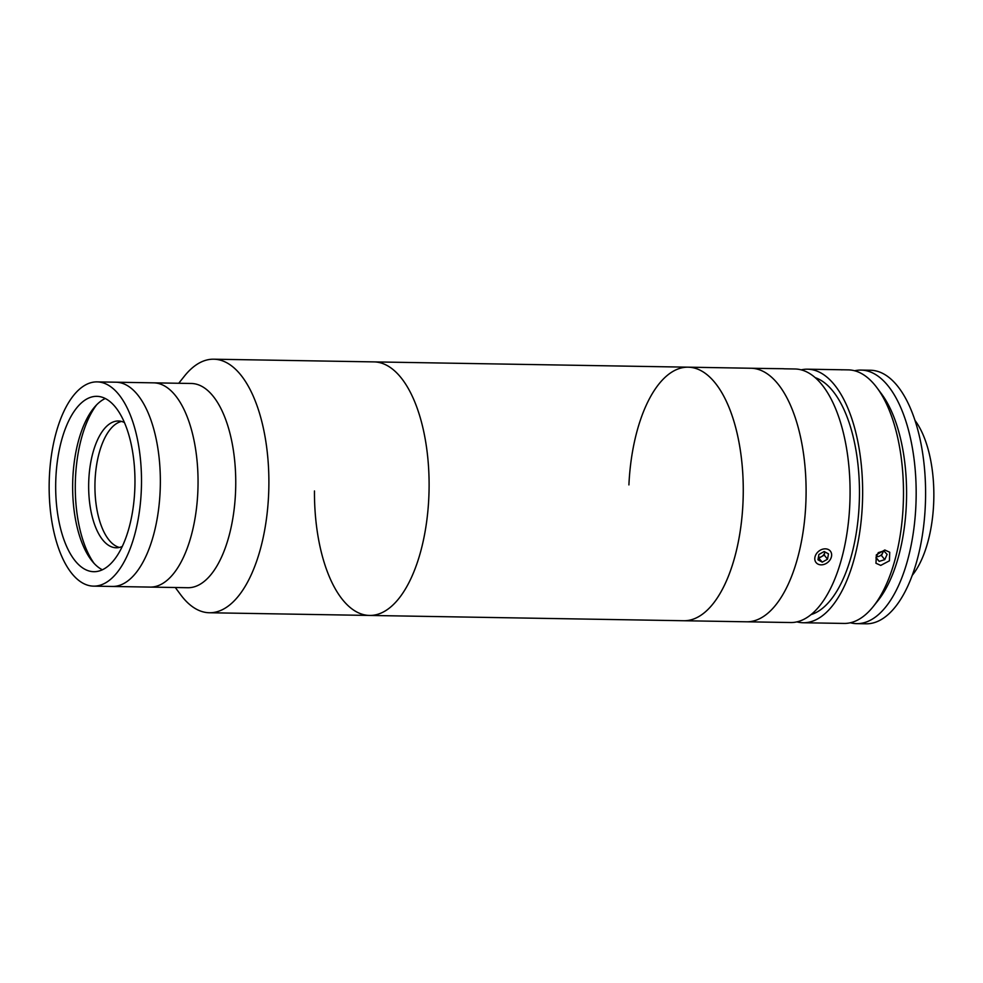 <?xml version="1.0" encoding="UTF-8"?>
<svg xmlns="http://www.w3.org/2000/svg" width="983" height="983" viewBox="0 0 983 983"><rect width="100%" height="100%" fill="white"/><g stroke="black" fill="none" stroke-linecap="round" stroke-linejoin="round"><path stroke-width="1.47" d="M93.606 586.138L112.455 586.458A102.146 46.152 -89 0 0 160.352 482.493A102.146 46.152 -89 0 0 115.896 382.203L153.594 382.842A102.146 46.152 -89 0 1 198.05 483.12A102.146 46.152 -89 0 1 150.153 587.097A102.146 46.152 -89 0 0 198.05 483.12A102.146 46.152 -89 0 0 153.594 382.842L191.292 383.481A102.146 46.152 -89 0 1 235.748 483.759A102.146 46.152 -89 0 1 187.851 587.723L112.455 586.458A102.146 46.152 -89 0 0 160.352 482.493A102.146 46.152 -89 0 0 115.896 382.203L97.047 381.883A102.146 46.152 -89 0 0 49.15 485.86A102.146 46.152 -89 0 0 93.606 586.138A102.146 46.152 -89 0 0 141.503 482.174A102.146 46.152 -89 0 0 97.047 381.883M55.675 485.602A87.696 39.627 -89 0 0 93.852 571.701A87.696 39.627 -89 0 0 134.966 482.432A87.696 39.627 -89 0 0 96.801 396.333A87.696 39.627 -89 0 0 55.675 485.602M105.255 398.508A87.696 39.627 -89 0 0 72.644 485.885A87.696 39.627 -89 0 0 102.367 569.808M175.306 587.515L180.712 594.801A126.795 57.297 -89 0 0 209.428 612.753A126.795 57.297 -89 0 0 268.887 483.685A126.795 57.297 -89 0 0 213.692 359.2A126.795 57.297 -89 0 0 184.386 376.17L178.746 383.259M314.462 490.959A126.795 57.297 -89 0 0 369.645 615.444A126.795 57.297 -89 0 0 429.104 486.376A126.795 57.297 -89 0 0 373.921 361.891L213.692 359.2M124.411 422.53A63.404 28.642 -89 0 0 118.378 420.994A63.404 28.642 -89 0 0 88.654 485.528A63.404 28.642 -89 0 0 116.252 547.777A63.404 28.642 -89 0 0 122.322 546.45M121.523 421.437A63.404 28.642 -89 0 0 94.933 485.639A63.404 28.642 -89 0 0 119.398 547.445M96.752 404.677A92.98 42.011 -89 0 0 75.286 486.069A92.98 42.011 -89 0 0 94.085 563.357M783.783 368.797L794.891 368.981A126.795 57.297 -89 0 1 850.062 495.1A126.795 57.297 -89 0 1 792.089 622.522A126.795 57.297 -89 0 1 790.627 622.534L746.638 621.797A126.795 57.297 -89 0 0 805.802 504.07A126.795 57.297 -89 0 0 750.901 368.244A126.795 57.297 -89 0 0 749.439 368.256M768.743 368.539L750.901 368.244A126.795 57.297 -89 0 1 806.085 494.351A126.795 57.297 -89 0 1 748.112 621.772A126.795 57.297 -89 0 1 746.638 621.797L683.812 620.74A126.795 57.297 -89 0 0 742.976 503.013A126.795 57.297 -89 0 0 688.075 367.175A126.795 57.297 -89 0 0 628.911 484.902M796.918 621.87A126.795 57.297 -89 0 0 803.185 622.743L844.028 623.431A126.795 57.297 -89 0 0 845.503 623.419A126.795 57.297 -89 0 0 873.334 606.45A126.795 57.297 -89 0 0 877.02 387.83A126.795 57.297 -89 0 0 848.292 369.878L807.461 369.19A126.795 57.297 -89 0 0 805.986 369.203A126.795 57.297 -89 0 0 801.157 369.854M803.185 622.743A126.795 57.297 -89 0 0 804.659 622.731A126.795 57.297 -89 0 0 862.632 495.309A126.795 57.297 -89 0 0 807.461 369.19M841.46 369.841L843.033 369.792M880.756 565.397L875.976 563.271L876.332 554.854L884.811 549.989L889.713 552.249L889.443 560.789L880.756 565.397M811.147 614.572A119.754 54.114 -89 0 0 859.425 496.882A119.754 54.114 -89 0 0 815.14 377.619M877.02 387.83L881.591 393.986A119.754 54.114 91 0 1 878.114 600.466L873.334 606.45M914.927 420.343A89.465 40.426 91 0 1 933.85 495.837A89.465 40.426 91 0 1 912.322 575.239M854.632 370.763A126.795 57.297 91 0 1 860.985 370.087A126.795 57.297 91 0 1 916.168 494.584A126.795 57.297 91 0 1 856.721 623.652A126.795 57.297 91 0 1 850.381 622.755M860.985 370.087L870.41 370.247A126.795 57.297 91 0 1 925.593 494.744A126.795 57.297 91 0 1 866.146 623.8L856.721 623.652M876.504 556.624A5.271 4.141 141.2 0 0 882.66 552.938A5.271 4.141 141.2 0 0 883.103 551.144M887.121 554.412L883.877 550.91L878.286 552.63L875.951 557.852L879.195 561.367L884.774 559.646L887.121 554.412M876.099 557.521L879.195 561.367M884.774 559.646L881.493 555.555L883.533 551.021M767.268 368.514L783.721 368.723M818.384 557.349A5.271 4.141 141.2 0 0 821.616 556.587A5.271 4.141 141.2 0 0 824.725 552.446A5.271 4.141 141.2 0 0 824.786 551.856M831.126 552.385A9.154 7.176 141.2 0 0 820.301 550.185A9.154 7.176 141.2 0 0 815.3 561.281A9.154 7.176 141.2 0 0 826.138 563.492A9.154 7.176 141.2 0 0 831.126 552.385M818.9 554.486L817.954 559.794L822.267 562.153L827.526 559.192L828.485 553.871L824.159 551.512L818.9 554.486M818.323 557.705L822.267 562.153M818.974 558.061L824.245 555.1L824.823 551.881M824.245 555.1L827.526 559.192M369.645 615.444L683.812 620.74A126.795 57.297 -89 0 0 743.259 491.672A126.795 57.297 -89 0 0 688.075 367.175L373.921 361.891A126.795 57.297 -89 0 1 429.104 486.376A126.795 57.297 -89 0 1 369.645 615.444L209.428 612.753M750.901 368.244L688.075 367.175"/></g></svg>
